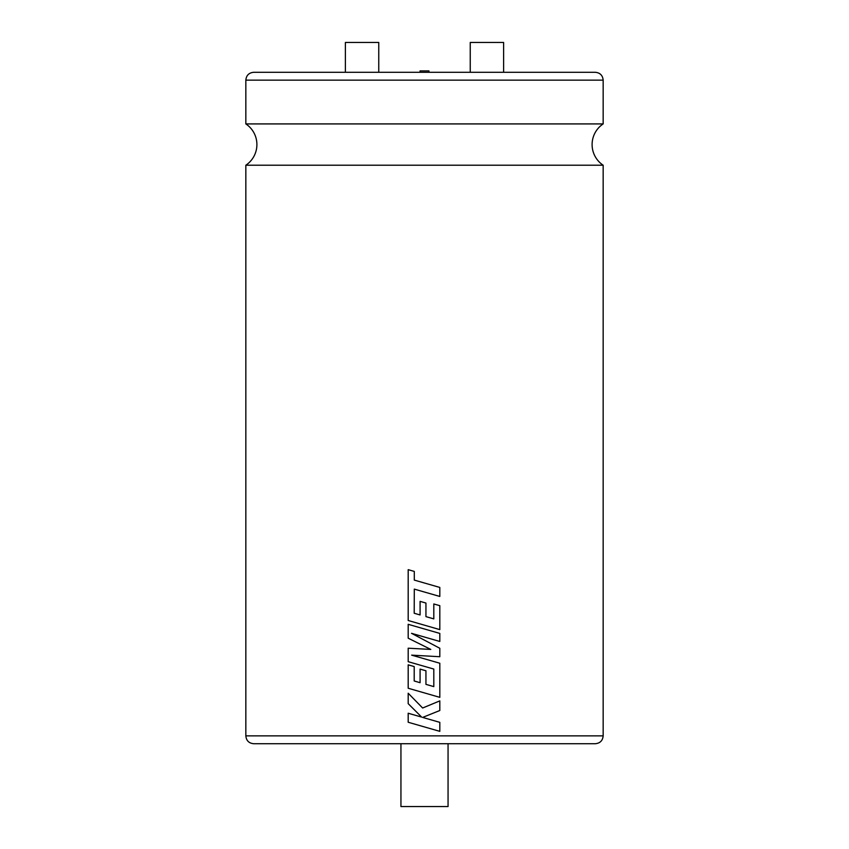 <?xml version="1.0" encoding="UTF-8"?>
<svg xmlns="http://www.w3.org/2000/svg" width="849" height="849" viewBox="0 0 849 849"><rect width="100%" height="100%" fill="white"/><g stroke="black" fill="none" stroke-linecap="round" stroke-linejoin="round"><path stroke-width="1.27" d="M603.161 165.215L245.839 165.215A24.801 24.801 0 0 0 245.839 123.922L603.161 123.922A24.801 24.801 0 0 0 603.161 165.215L603.161 735.871C602.694 740.646 600.073 743.257 595.308 743.724L253.692 743.724C248.927 743.257 246.306 740.646 245.839 735.871L603.161 735.871M420.043 72.292L420.043 70.913L428.957 70.913L428.957 72.292M503.616 72.292L503.616 42.45L470.24 42.45L470.24 72.292M424.5 72.292L595.308 72.292C600.073 72.759 602.694 75.37 603.161 80.146L245.839 80.146C246.306 75.37 248.927 72.759 253.692 72.292L424.5 72.292M345.384 72.292L345.384 42.45L378.76 42.45L378.76 72.292L362.067 72.292M448.06 743.724L448.06 806.55L400.94 806.55L400.94 743.724M424.5 592.04L439.814 596.454L439.814 587.434L414.291 580.09L414.291 571.419L408.189 569.658L408.189 620.492L439.814 629.608L439.814 605.677L433.807 603.968L433.807 618.879L425.943 616.629L425.943 603.045L420.085 601.368L420.085 614.963L414.206 613.243L414.291 589.11L439.814 596.454M424.5 637.058L439.814 641.462L439.814 633.418L408.189 624.312L408.189 638.193L430.793 649.421L408.189 648.201L408.189 661.689L433.807 669.054L433.807 686.608L425.943 684.368L425.943 670.774L420.085 669.108L420.085 682.702L414.206 680.983L414.206 666.561L408.189 664.841L408.189 688.242L439.814 697.347L439.814 663.239L411.659 655.141L439.814 656.723L439.814 648.275L411.521 633.322L439.814 641.462M424.5 655.863L439.814 656.723M439.814 700.881L422.643 708.013L408.189 693.23L408.189 703.651L421.666 717.108L408.189 713.234L408.189 722.255L439.814 731.35L439.814 722.35L422.643 717.416L439.814 710.517L439.814 700.881L424.5 707.238M424.5 717.957L422.643 717.416L424.5 716.673M422.643 708.013L408.189 693.23M421.666 717.108L408.189 713.234M424.5 726.946L439.814 731.35M424.5 649.082L408.189 648.201M424.5 666.38L433.807 669.054L433.807 686.608M424.5 670.37L420.085 669.108M420.085 682.702L414.195 680.983L414.195 666.561L408.189 664.841M424.5 692.933L439.814 697.347M424.5 658.835L411.648 655.141M424.5 640.188L411.521 633.322M424.5 629.003L408.189 624.312M424.5 646.301L430.793 649.421M424.5 583.03L414.291 580.09L414.291 571.419L408.189 569.658M424.5 625.193L439.814 629.608M433.807 603.968L433.807 618.879M424.5 602.631L420.085 601.368M420.085 614.963L414.195 613.243L414.291 589.11M603.161 80.146L603.161 123.922M245.839 165.215L245.839 735.871M245.839 80.146L245.839 123.922"/></g></svg>
